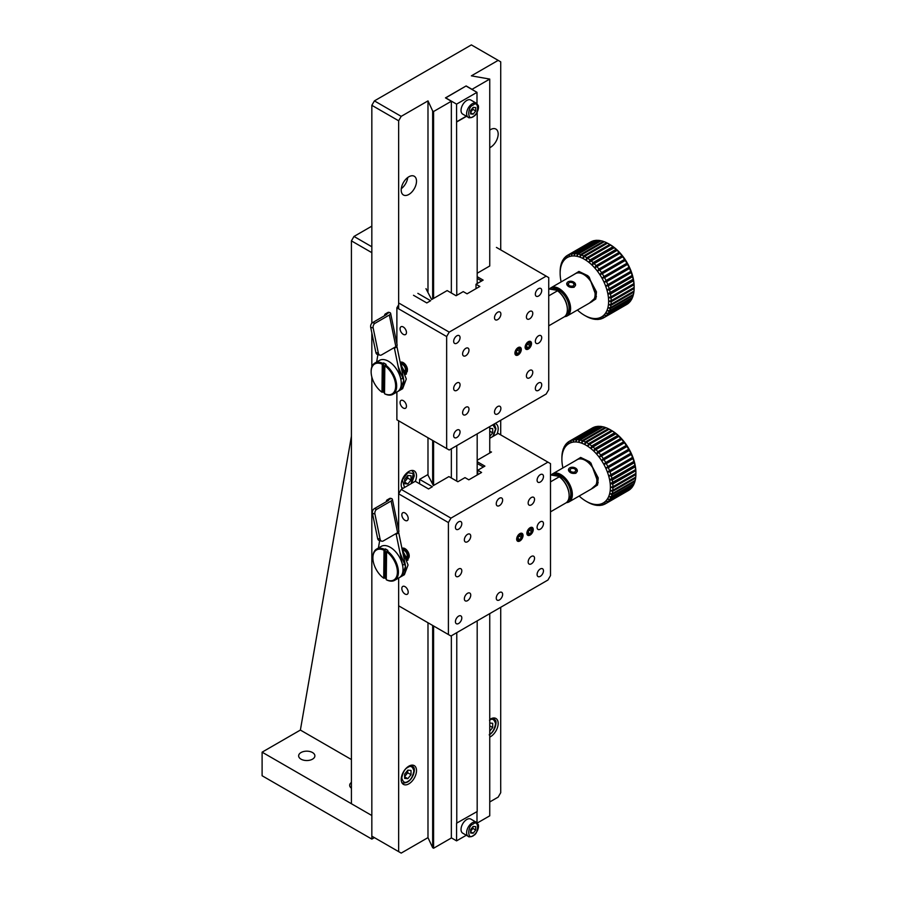 <?xml version="1.0" encoding="UTF-8"?>
<svg xmlns="http://www.w3.org/2000/svg" width="898" height="898" viewBox="0 0 898 898"><rect width="100%" height="100%" fill="white"/><g stroke="black" fill="none" stroke-linecap="round" stroke-linejoin="round"><path stroke-width="1.35" d="M427.987 291.704L427.987 100.89L432.656 110.959L433.599 111.498L451.346 101.261L445.475 97.871L466.141 85.939L472.011 89.329L489.747 79.08L471.371 75.847L498.177 60.368L471.371 44.9L374.399 100.89L371.839 105.313L371.839 323.213L371.839 252.664L351.421 240.866L351.421 803.744L371.839 815.53L371.839 377.003L371.839 836.15L398.645 851.63L398.645 578.02M371.839 366.9L371.839 332.877L371.839 366.9M371.839 246.77L353.98 236.455L371.839 226.139M351.421 436.215L300.381 730.063L351.421 759.54M353.98 236.455L351.421 240.866M576 472.718A4.434 2.986 -170 0 1 569.141 471.472A4.434 2.986 -170 0 1 571.566 467.274A4.434 2.986 -170 0 1 575.203 467.914A4.434 2.986 -170 0 1 576 472.718M569.815 469.912L571.274 471.921L574.372 472.281L576.011 470.642L574.552 468.633L571.454 468.262L569.815 469.912M394.682 580.31L399.273 577.661A18.05 10.417 -120 0 0 399.273 556.816A18.05 10.417 -120 0 0 381.223 546.399L376.632 549.048A18.05 10.417 60 0 1 384.546 549.363L385.309 548.925A18.05 10.417 60 0 1 387.869 550.429L387.105 550.878A18.05 10.417 60 0 1 397.702 566.773A18.05 10.417 60 0 1 394.682 580.31A18.05 10.417 60 0 1 386.769 579.996L386.263 579.704A17.32 10.001 60 0 0 397.399 572.228A17.32 10.001 60 0 0 386.578 551.754L386.263 579.704M386.275 578.884A18.05 10.417 60 0 1 384.984 578.043L383.715 578.2A17.32 10.001 60 0 1 372.894 557.905A17.32 10.001 60 0 1 384.03 550.25L384.546 549.363M372.906 557.613A18.05 10.417 60 0 1 372.894 557.31A18.05 10.417 60 0 1 376.632 549.048M387.105 550.878L386.578 551.754M383.715 578.2L384.03 550.25M385.309 548.925L384.984 578.043M448.405 634.538L450.953 636.02L547.937 580.029L550.496 575.607L550.496 463.626L550.496 575.607L547.937 580.029L450.953 636.02L448.405 634.538L448.405 522.557L450.953 518.135L547.937 462.144L550.496 463.626L498.177 433.42L489.747 438.28L498.177 433.42L547.937 462.144L450.953 518.135L401.193 489.41L398.645 493.821L448.405 522.557L450.953 518.135L401.193 489.41L398.645 493.821L448.405 522.557L448.405 634.538L398.645 605.813L448.405 634.538M502.644 594.386A4.512 2.604 120 0 0 501.701 592.321A4.512 2.604 120 0 0 497.189 594.936A4.512 2.604 120 0 0 497.189 600.145A4.512 2.604 120 0 0 500.669 598.932A4.512 2.604 120 0 0 502.644 594.386A4.512 2.604 120 0 0 501.701 592.321A4.512 2.604 120 0 0 497.189 594.936A4.512 2.604 120 0 0 497.189 600.145A4.512 2.604 120 0 0 500.669 598.932A4.512 2.604 120 0 0 502.644 594.386M461.808 570.814A4.512 2.604 120 0 0 460.876 568.748A4.512 2.604 120 0 0 456.364 571.353A4.512 2.604 120 0 0 456.364 576.561A4.512 2.604 120 0 0 459.832 575.36A4.512 2.604 120 0 0 461.808 570.814A4.512 2.604 120 0 0 460.876 568.748A4.512 2.604 120 0 0 456.364 571.353A4.512 2.604 120 0 0 456.364 576.561A4.512 2.604 120 0 0 459.832 575.36A4.512 2.604 120 0 0 461.808 570.814M534.546 558.287A4.512 2.604 120 0 0 533.603 556.221A4.512 2.604 120 0 0 529.09 558.837A4.512 2.604 120 0 0 529.09 564.045A4.512 2.604 120 0 0 532.57 562.833A4.512 2.604 120 0 0 534.546 558.287A4.512 2.604 120 0 0 533.603 556.221A4.512 2.604 120 0 0 529.09 558.837A4.512 2.604 120 0 0 529.09 564.045A4.512 2.604 120 0 0 532.57 562.833A4.512 2.604 120 0 0 534.546 558.287M470.743 595.127A4.512 2.604 120 0 0 469.8 593.062A4.512 2.604 120 0 0 465.287 595.666A4.512 2.604 120 0 0 465.287 600.874A4.512 2.604 120 0 0 468.767 599.673A4.512 2.604 120 0 0 470.743 595.127A4.512 2.604 120 0 0 469.8 593.062A4.512 2.604 120 0 0 465.287 595.666A4.512 2.604 120 0 0 465.287 600.874A4.512 2.604 120 0 0 468.767 599.673A4.512 2.604 120 0 0 470.743 595.127M502.644 500.085A4.512 2.604 120 0 0 501.701 498.02A4.512 2.604 120 0 0 497.189 500.624A4.512 2.604 120 0 0 497.189 505.843A4.512 2.604 120 0 0 500.669 504.631A4.512 2.604 120 0 0 502.644 500.085A4.512 2.604 120 0 0 501.701 498.02A4.512 2.604 120 0 0 497.189 500.624A4.512 2.604 120 0 0 497.189 505.843A4.512 2.604 120 0 0 500.669 504.631A4.512 2.604 120 0 0 502.644 500.085M470.743 536.185A4.512 2.604 120 0 0 469.8 534.119A4.512 2.604 120 0 0 465.287 536.723A4.512 2.604 120 0 0 465.287 541.943A4.512 2.604 120 0 0 468.767 540.731A4.512 2.604 120 0 0 470.743 536.185A4.512 2.604 120 0 0 469.8 534.119A4.512 2.604 120 0 0 465.287 536.723A4.512 2.604 120 0 0 465.287 541.943A4.512 2.604 120 0 0 468.767 540.731A4.512 2.604 120 0 0 470.743 536.185M534.546 499.355A4.512 2.604 120 0 0 533.603 497.29A4.512 2.604 120 0 0 529.09 499.894A4.512 2.604 120 0 0 529.09 505.103A4.512 2.604 120 0 0 532.57 503.89A4.512 2.604 120 0 0 534.546 499.355A4.512 2.604 120 0 0 533.603 497.29A4.512 2.604 120 0 0 529.09 499.894A4.512 2.604 120 0 0 529.09 505.103A4.512 2.604 120 0 0 532.57 503.89A4.512 2.604 120 0 0 534.546 499.355M533.266 529.562A4.512 2.604 120 0 0 532.334 527.496A4.512 2.604 120 0 0 527.822 530.101A4.512 2.604 120 0 0 527.822 535.309A4.512 2.604 120 0 0 531.29 534.097A4.512 2.604 120 0 0 533.266 529.562A4.512 2.604 120 0 0 532.334 527.496A4.512 2.604 120 0 0 527.822 530.101A4.512 2.604 120 0 0 527.822 535.309A4.512 2.604 120 0 0 531.29 534.097A4.512 2.604 120 0 0 533.266 529.562M523.051 535.455A4.512 2.604 120 0 0 522.12 533.39A4.512 2.604 120 0 0 517.607 535.994A4.512 2.604 120 0 0 517.607 541.202A4.512 2.604 120 0 0 521.087 539.99A4.512 2.604 120 0 0 523.051 535.455A4.512 2.604 120 0 0 522.12 533.39A4.512 2.604 120 0 0 517.607 535.994A4.512 2.604 120 0 0 517.607 541.202A4.512 2.604 120 0 0 521.087 539.99A4.512 2.604 120 0 0 523.051 535.455M461.808 617.97A4.512 2.604 120 0 0 460.876 615.905A4.512 2.604 120 0 0 456.364 618.509A4.512 2.604 120 0 0 456.364 623.717A4.512 2.604 120 0 0 459.832 622.505A4.512 2.604 120 0 0 461.808 617.97A4.512 2.604 120 0 0 460.876 615.905A4.512 2.604 120 0 0 456.364 618.509A4.512 2.604 120 0 0 456.364 623.717A4.512 2.604 120 0 0 459.832 622.505A4.512 2.604 120 0 0 461.808 617.97M461.808 523.669A4.512 2.604 120 0 0 460.876 521.603A4.512 2.604 120 0 0 456.364 524.207A4.512 2.604 120 0 0 456.364 529.416A4.512 2.604 120 0 0 459.832 528.204A4.512 2.604 120 0 0 461.808 523.669A4.512 2.604 120 0 0 460.876 521.603A4.512 2.604 120 0 0 456.364 524.207A4.512 2.604 120 0 0 456.364 529.416A4.512 2.604 120 0 0 459.832 528.204A4.512 2.604 120 0 0 461.808 523.669M543.47 476.512A4.512 2.604 120 0 0 542.538 474.447A4.512 2.604 120 0 0 538.025 477.051A4.512 2.604 120 0 0 538.025 482.26A4.512 2.604 120 0 0 541.505 481.059A4.512 2.604 120 0 0 543.47 476.512A4.512 2.604 120 0 0 542.538 474.447A4.512 2.604 120 0 0 538.025 477.051A4.512 2.604 120 0 0 538.025 482.26A4.512 2.604 120 0 0 541.505 481.059A4.512 2.604 120 0 0 543.47 476.512M543.47 570.814A4.512 2.604 120 0 0 542.538 568.748A4.512 2.604 120 0 0 538.025 571.353A4.512 2.604 120 0 0 538.025 576.561A4.512 2.604 120 0 0 541.505 575.36A4.512 2.604 120 0 0 543.47 570.814A4.512 2.604 120 0 0 542.538 568.748A4.512 2.604 120 0 0 538.025 571.353A4.512 2.604 120 0 0 538.025 576.561A4.512 2.604 120 0 0 541.505 575.36A4.512 2.604 120 0 0 543.47 570.814M543.47 523.669A4.512 2.604 120 0 0 542.538 521.603A4.512 2.604 120 0 0 538.025 524.207A4.512 2.604 120 0 0 538.025 529.416A4.512 2.604 120 0 0 541.505 528.204A4.512 2.604 120 0 0 543.47 523.669A4.512 2.604 120 0 0 542.538 521.603A4.512 2.604 120 0 0 538.025 524.207A4.512 2.604 120 0 0 538.025 529.416A4.512 2.604 120 0 0 541.505 528.204A4.512 2.604 120 0 0 543.47 523.669M398.645 532.806L398.645 531.829M398.645 529.775L398.645 420.814M409.219 555.593A5.96 3.435 -120 0 0 403.404 548.083A5.96 3.435 -120 0 1 409.219 555.593M406.715 558.938A5.96 3.435 -120 0 0 407.131 558.926A5.96 3.435 -120 0 1 406.715 558.938L407.12 558.129M407.613 558.837A5.96 3.435 -120 0 0 407.995 558.657A5.96 3.435 -120 0 0 409.174 556.715A5.96 3.435 -120 0 1 407.995 558.657A5.96 3.435 -120 0 1 407.613 558.837M408.208 592.186A4.512 2.604 -120 0 0 406.244 587.64A4.512 2.604 -120 0 0 402.764 586.428A4.512 2.604 -120 0 0 402.764 591.647A4.512 2.604 -120 0 0 407.277 594.251A4.512 2.604 -120 0 0 408.208 592.186A4.512 2.604 -120 0 0 406.244 587.64A4.512 2.604 -120 0 0 402.764 586.428A4.512 2.604 -120 0 0 402.764 591.647A4.512 2.604 -120 0 0 407.277 594.251A4.512 2.604 -120 0 0 408.208 592.186M408.208 518.505A4.512 2.604 -120 0 0 406.244 513.97A4.512 2.604 -120 0 0 402.764 512.758A4.512 2.604 -120 0 0 402.764 517.966A4.512 2.604 -120 0 0 407.277 520.571A4.512 2.604 -120 0 0 408.208 518.505A4.512 2.604 -120 0 0 406.244 513.97A4.512 2.604 -120 0 0 402.764 512.758A4.512 2.604 -120 0 0 402.764 517.966A4.512 2.604 -120 0 0 407.277 520.571A4.512 2.604 -120 0 0 408.208 518.505M481.586 472.46L468.823 479.824L464.996 477.624L457.845 481.743L448.921 476.591L433.386 485.56L427.74 474.672L419.602 479.364L432.365 486.738L428.537 488.95L415.258 481.283L401.193 489.41L415.258 481.283L428.537 488.95L432.365 486.738L419.602 479.364L419.602 483.786L419.602 479.364L427.74 474.672L433.386 485.56L448.921 476.591L457.845 481.743L464.996 477.624L468.823 479.824L481.586 472.46L477.758 470.249L477.758 474.672L477.758 470.249L481.586 472.46M489.747 451.728L491.509 451.997L477.186 460.27L491.509 451.997L489.747 451.728M477.186 461.673L484.898 466.129L477.758 470.249L484.898 466.129L477.186 461.673M477.186 463.435L483.371 467.005L477.186 463.435M407.67 560.24L408.377 553.202L401.799 547.679M407.153 560.262L402.124 549.25M405.761 556.547L403.382 552.259M402.326 550.238L406.996 559.78M401.833 547.859L408.242 553.527L407.95 560.15L407.187 560.408M401.833 576.179L399.273 577.661A18.05 10.417 -120 0 0 402.573 565.302L405.121 563.832A18.05 10.417 -120 0 1 401.833 576.179L404.381 574.709L408.051 564.988L402.472 550.968M399.924 552.438L405.503 566.47L401.821 576.179M407.153 555.458A3.704 2.133 -120 0 0 407.164 555.29A3.704 2.133 -120 0 0 403.853 550.463M406.042 557.187L406.39 556.985A3.704 2.133 -120 0 0 406.828 556.558M404.639 778.386L407.827 778.667L411.015 774.705L411.015 770.45L407.827 770.158L404.639 774.132L404.639 778.386M411.015 774.705L407.703 772.785L404.639 776.59M404.639 776.826L407.827 778.667M404.639 776.108A4.512 2.604 120 0 0 406.109 774.772A4.512 2.604 120 0 0 407.703 770.664A4.512 2.604 120 0 0 407.692 770.338L407.703 772.785M404.639 483.685L407.827 483.977L411.015 480.003L411.015 475.749L407.827 475.469L404.639 479.431L404.639 483.685M411.015 480.003L407.703 478.095L404.639 481.9M404.639 482.136L407.827 483.977M407.703 475.626L407.703 478.095M404.639 481.418A4.512 2.604 120 0 0 406.109 480.071A4.512 2.604 120 0 0 407.703 475.962A4.512 2.604 120 0 0 407.692 475.648M568.21 500.265A14.435 8.34 -120 0 0 570.814 493.889A14.435 8.34 -120 0 0 564.651 479.498A14.435 8.34 -120 0 0 553.595 475.39M489.747 731.197L492.688 727.548L492.688 723.294L489.747 723.036M492.688 727.548L489.747 725.853M468.307 836.397L462.717 833.164A8.116 4.692 -60 0 1 462.717 823.792A8.116 4.692 -60 0 1 470.844 819.099L476.423 822.321L478.095 824.42C478.443 824.061 480.06 830.246 472.932 836.049C470.047 836.981 468.498 837.104 468.307 836.397A8.116 4.692 -60 0 1 468.307 827.013A8.116 4.692 -60 0 1 476.423 822.321M470.608 832.996L473.167 833.221L475.716 830.044L475.716 826.643L473.167 826.418L470.608 829.595L470.608 832.996M475.716 830.044L472.909 828.427L470.608 831.279M470.608 831.75L473.167 833.221M470.608 830.987A3.614 2.088 -60 0 0 471.63 830.01A3.614 2.088 -60 0 0 472.909 826.732L472.909 828.427M468.307 117.335L462.717 114.113A8.116 4.692 -60 0 1 462.717 104.74A8.116 4.692 -60 0 1 470.844 100.048L476.423 103.27L478.095 105.358C478.443 104.999 480.06 111.184 472.932 116.987C470.047 117.93 468.498 118.042 468.307 117.335A8.116 4.692 -60 0 1 468.307 107.962A8.116 4.692 -60 0 1 476.423 103.27M470.608 113.934L473.167 114.169L475.716 110.993L475.716 107.592L473.167 107.356L470.608 110.533L470.608 113.934M475.716 110.993L472.909 109.365L470.608 112.228M470.608 112.688L473.167 114.169M470.608 111.924A3.614 2.088 -60 0 0 471.63 110.959A3.614 2.088 -60 0 0 472.909 107.681L472.909 109.365M262.104 752.165L371.839 815.53L371.839 839.102L262.104 775.749L262.104 752.165L300.381 730.063M351.421 788.22A8.116 4.692 180 0 1 349.681 785.323A8.116 4.692 180 0 1 351.421 782.416M312.504 752.535A8.116 4.692 180 0 1 314.884 755.847A8.116 4.692 180 0 1 306.768 760.539A8.116 4.692 180 0 1 298.641 755.847A8.116 4.692 180 0 1 303.659 751.525A8.116 4.692 180 0 1 312.504 752.535M374.399 837.632L371.839 839.102M476.995 103.674L476.995 92.348L466.017 86.006L445.599 97.949M451.346 837.845L456.577 840.865L456.577 823.185L477.186 811.511L477.186 620.877M477.186 475.008L477.186 433.857M477.186 283.566L477.186 112.25M476.995 822.736L476.995 811.624M456.577 840.865L466.32 835.241M456.768 823.298L456.768 632.663M456.768 481.115L456.768 445.644M456.768 295.352L456.577 104.134L445.599 97.792M476.995 92.348L456.577 104.134M466.32 116.19L456.577 121.814M456.768 121.926L466.511 116.302M451.346 635.795L451.346 838.002L433.599 848.24L432.656 847.69L427.987 837.632L401.193 853.1L398.645 851.63M500.725 786.884L500.725 792.687L498.177 797.11L489.747 801.97M489.747 613.626L489.747 815.822L477.276 823.017M371.839 105.313L398.645 120.781L398.645 308.833M427.987 100.89L401.193 116.358L374.399 100.89M500.725 430.299L500.702 433.229M500.725 434.89L500.725 433.251M500.702 786.895L500.725 607.284M500.725 249.891L500.725 61.85L498.177 60.368M500.702 430.322L500.725 420.264M432.656 110.959L432.656 298.955M432.656 440.458L432.656 484M432.656 625.457L432.656 847.69M427.987 837.632L427.987 622.752M427.987 474.817L427.987 437.764M433.599 848.24L433.599 625.996M433.599 485.425L433.599 440.997M433.599 298.405L433.599 111.498M451.346 101.261L451.346 292.995M451.346 448.776L451.346 477.983M489.747 79.08L489.747 265.988L477.186 273.25L489.747 265.988M489.747 426.595L489.747 453.007M489.747 737.09A10.832 6.252 120 0 0 498.177 723.44A10.832 6.252 120 0 0 495.932 718.479A10.832 6.252 120 0 0 489.747 719.5M497.009 434.082A10.832 6.252 120 0 0 498.177 428.739A10.832 6.252 120 0 0 495.932 423.789A10.832 6.252 120 0 0 495.191 423.463M489.747 147.699A10.832 6.252 120 0 0 498.177 134.049A10.832 6.252 120 0 0 495.932 129.088A10.832 6.252 120 0 0 489.747 130.109M398.645 120.781L401.193 116.358M416.504 770.585A10.832 6.252 120 0 0 414.259 765.624A10.832 6.252 120 0 0 403.438 771.876A10.832 6.252 120 0 0 403.438 784.381A10.832 6.252 120 0 0 411.778 781.485A10.832 6.252 120 0 0 416.504 770.585M415.314 481.317A10.832 6.252 120 0 0 416.504 475.895A10.832 6.252 120 0 0 414.259 470.934A10.832 6.252 120 0 0 404.089 476.142A10.832 6.252 120 0 0 402.349 488.736M416.504 181.194A10.832 6.252 120 0 0 414.259 176.244A10.832 6.252 120 0 0 403.438 182.485A10.832 6.252 120 0 0 403.438 194.989A10.832 6.252 120 0 0 411.778 192.093A10.832 6.252 120 0 0 416.504 181.194M407.748 177.501A10.832 6.252 -60 0 1 401.271 188.715M489.747 436.507L492.688 432.858L492.688 428.604L489.747 428.335M492.688 432.858L489.747 431.163M550.496 474.941L558.635 476.288A15.524 8.958 60 0 1 569.119 495.011A15.524 8.958 60 0 1 569.119 495.292M550.496 481.878L559.286 476.793L558.635 476.288M559.286 476.793A16.243 9.373 60 0 1 569.119 495.595A16.243 9.373 60 0 1 565.931 502.925L553.684 509.997A16.243 9.373 -120 0 1 553.505 510.109L550.496 511.849M531.998 527.351A4.512 2.604 -60 0 1 532.649 529.203A4.512 2.604 -60 0 1 532.626 529.584M529.775 534.512A4.512 2.604 -60 0 1 529.45 534.725L529.45 534.725A4.512 2.604 -60 0 1 527.53 535.096M530.078 534.366L529.45 534.725L530.078 534.366A3.637 2.099 -60 0 1 527.508 532.884A3.637 2.099 -60 0 1 530.078 528.439A3.637 2.099 -60 0 1 532.649 529.921A3.637 2.099 -60 0 1 530.078 534.366L530.078 534.366M528.439 531.201L528.394 533.434L530.033 533.636L531.717 531.594L531.751 529.36L530.112 529.169L528.439 531.201M528.406 532.694L530.033 533.636M531.717 531.594L529.27 530.19M388.239 499.838L391.202 498.469A4.333 1.762 168.4 0 1 392.381 499.367A4.333 1.762 168.4 0 1 391.09 501.028L397.612 532.671L383.323 540.922A3.614 2.559 -75.1 0 1 381.729 541.18L379.259 540.529A3.614 2.559 -75.1 0 1 377.643 538.508L372.446 513.319A3.614 2.559 -75.1 0 1 374.343 508.627L388.632 500.366L388.239 499.838A3.614 2.088 -120 0 0 387.094 499.939A3.614 2.088 -120 0 0 386.387 501.095L386.286 501.724M379.663 540.63L378.395 548.038M402.573 565.302L396.186 534.299L395.221 534.052M397.612 532.671A4.333 1.762 -11.6 0 0 398.892 531.01L392.381 499.367M405.121 563.832L398.746 532.828L396.186 534.299M398.746 532.828L397.769 532.57M390.787 498.368A3.614 2.088 -120 0 0 389.653 498.469L387.094 499.939M391.09 501.028L376.801 509.278L374.343 508.627M372.446 513.319L374.915 513.982A3.614 2.559 -75.1 0 1 376.801 509.278M374.915 513.982L380.101 539.17L377.643 538.508M381.729 541.18A3.614 2.559 -75.1 0 1 380.101 539.17M521.794 533.244A4.512 2.604 -60 0 1 522.434 535.096A4.512 2.604 -60 0 1 522.423 535.477M519.572 540.416A4.512 2.604 -60 0 1 519.246 540.618A4.512 2.604 -60 0 1 517.315 540.989M517.293 538.778A3.637 2.099 -60 0 1 519.863 534.332A3.637 2.099 -60 0 1 522.434 535.814A3.637 2.099 -60 0 1 519.863 540.259A3.637 2.099 -60 0 1 517.293 538.778M518.225 537.094L518.191 539.328L519.83 539.53L521.502 537.498L521.547 535.264L519.908 535.062L518.225 537.094M518.202 538.587L519.83 539.53M521.502 537.498L519.066 536.084M405.357 374.32L406.367 374.039L406.626 367.203L400.048 361.67M405.402 374.253L400.373 363.252M403.999 370.537L401.619 366.249M400.575 364.229L405.245 373.77M400.081 361.849L406.491 367.518L406.199 374.14L405.436 374.399M398.173 366.429L403.752 380.46L400.07 390.17L402.63 388.699L406.3 378.978L400.721 364.958M405.402 369.448A3.704 2.133 -120 0 0 405.402 369.28A3.704 2.133 -120 0 0 402.102 364.453M404.28 371.177L404.639 370.975A3.704 2.133 -120 0 0 405.077 370.548M566.447 314.255A14.435 8.34 -120 0 0 569.063 307.879A14.435 8.34 -120 0 0 562.889 293.489A14.435 8.34 -120 0 0 551.843 289.381M520.032 347.234A4.512 2.604 -60 0 1 520.683 349.086A4.512 2.604 -60 0 1 520.66 349.468M517.82 354.407A4.512 2.604 -60 0 1 517.495 354.609A4.512 2.604 -60 0 1 515.564 354.979M515.542 352.768A3.637 2.099 -60 0 1 518.112 348.323A3.637 2.099 -60 0 1 520.683 349.805A3.637 2.099 -60 0 1 518.112 354.25A3.637 2.099 -60 0 1 515.542 352.768M516.473 351.084L516.44 353.318L518.079 353.52L519.751 351.488L519.796 349.255L518.157 349.053L516.473 351.084M516.451 352.577L518.079 353.52M519.751 351.488L517.315 350.074M574.249 286.709A4.434 2.986 -170 0 1 567.39 285.463A4.434 2.986 -170 0 1 569.815 281.265A4.434 2.986 -170 0 1 573.452 281.916A4.434 2.986 -170 0 1 574.249 286.709M568.064 283.903L569.523 285.912L572.621 286.271L574.26 284.632L572.789 282.623L569.702 282.253L568.064 283.903M548.734 288.931L556.883 290.279A15.524 8.958 60 0 1 567.368 309.002A15.524 8.958 60 0 1 567.368 309.282M548.734 295.869L557.535 290.784L556.883 290.279M557.535 290.784A16.243 9.373 60 0 1 567.368 309.586A16.243 9.373 60 0 1 564.18 316.915L551.933 323.987A16.243 9.373 -120 0 1 551.754 324.099L548.734 325.839M446.654 448.54L449.202 450.01L546.186 394.02L548.734 389.597L548.734 277.617L548.734 389.597L546.186 394.02L449.202 450.01L446.654 448.54L446.654 336.548L449.202 332.125L546.186 276.135L548.734 277.617L496.426 247.41L546.186 276.135L449.202 332.125L399.442 303.401L449.202 332.125L446.654 336.548L396.882 307.823L446.654 336.548L446.654 448.54L396.882 419.804L396.882 392.011L396.882 419.804L446.654 448.54M500.882 408.388A4.512 2.604 120 0 0 499.95 406.323A4.512 2.604 120 0 0 495.438 408.927A4.512 2.604 120 0 0 495.438 414.135A4.512 2.604 120 0 0 498.918 412.923A4.512 2.604 120 0 0 500.882 408.388A4.512 2.604 120 0 0 499.95 406.323A4.512 2.604 120 0 0 495.438 408.927A4.512 2.604 120 0 0 495.438 414.135A4.512 2.604 120 0 0 498.918 412.923A4.512 2.604 120 0 0 500.882 408.388M460.057 384.804A4.512 2.604 120 0 0 459.114 382.739A4.512 2.604 120 0 0 454.601 385.343A4.512 2.604 120 0 0 454.601 390.551A4.512 2.604 120 0 0 458.081 389.35A4.512 2.604 120 0 0 460.057 384.804A4.512 2.604 120 0 0 459.114 382.739A4.512 2.604 120 0 0 454.601 385.343A4.512 2.604 120 0 0 454.601 390.551A4.512 2.604 120 0 0 458.081 389.35A4.512 2.604 120 0 0 460.057 384.804M532.783 372.288A4.512 2.604 120 0 0 531.852 370.223A4.512 2.604 120 0 0 527.339 372.827A4.512 2.604 120 0 0 527.339 378.036A4.512 2.604 120 0 0 530.819 376.823A4.512 2.604 120 0 0 532.783 372.288A4.512 2.604 120 0 0 531.852 370.223A4.512 2.604 120 0 0 527.339 372.827A4.512 2.604 120 0 0 527.339 378.036A4.512 2.604 120 0 0 530.819 376.823A4.512 2.604 120 0 0 532.783 372.288M468.981 409.118A4.512 2.604 120 0 0 468.049 407.052A4.512 2.604 120 0 0 463.536 409.656A4.512 2.604 120 0 0 463.536 414.865A4.512 2.604 120 0 0 467.016 413.664A4.512 2.604 120 0 0 468.981 409.118A4.512 2.604 120 0 0 468.049 407.052A4.512 2.604 120 0 0 463.536 409.656A4.512 2.604 120 0 0 463.536 414.865A4.512 2.604 120 0 0 467.016 413.664A4.512 2.604 120 0 0 468.981 409.118M500.882 314.076A4.512 2.604 120 0 0 499.95 312.01A4.512 2.604 120 0 0 495.438 314.626A4.512 2.604 120 0 0 495.438 319.834A4.512 2.604 120 0 0 498.918 318.622A4.512 2.604 120 0 0 500.882 314.076A4.512 2.604 120 0 0 499.95 312.01A4.512 2.604 120 0 0 495.438 314.626A4.512 2.604 120 0 0 495.438 319.834A4.512 2.604 120 0 0 498.918 318.622A4.512 2.604 120 0 0 500.882 314.076M468.981 350.175A4.512 2.604 120 0 0 468.049 348.11A4.512 2.604 120 0 0 463.536 350.725A4.512 2.604 120 0 0 463.536 355.934A4.512 2.604 120 0 0 467.016 354.721A4.512 2.604 120 0 0 468.981 350.175A4.512 2.604 120 0 0 468.049 348.11A4.512 2.604 120 0 0 463.536 350.725A4.512 2.604 120 0 0 463.536 355.934A4.512 2.604 120 0 0 467.016 354.721A4.512 2.604 120 0 0 468.981 350.175M532.783 313.346A4.512 2.604 120 0 0 531.852 311.28A4.512 2.604 120 0 0 527.339 313.885A4.512 2.604 120 0 0 527.339 319.093A4.512 2.604 120 0 0 530.819 317.881A4.512 2.604 120 0 0 532.783 313.346A4.512 2.604 120 0 0 531.852 311.28A4.512 2.604 120 0 0 527.339 313.885A4.512 2.604 120 0 0 527.339 319.093A4.512 2.604 120 0 0 530.819 317.881A4.512 2.604 120 0 0 532.783 313.346M531.515 343.552A4.512 2.604 120 0 0 530.572 341.487A4.512 2.604 120 0 0 526.071 344.091A4.512 2.604 120 0 0 526.071 349.3A4.512 2.604 120 0 0 529.539 348.087A4.512 2.604 120 0 0 531.515 343.552A4.512 2.604 120 0 0 530.572 341.487A4.512 2.604 120 0 0 526.071 344.091A4.512 2.604 120 0 0 526.071 349.3A4.512 2.604 120 0 0 529.539 348.087A4.512 2.604 120 0 0 531.515 343.552M521.3 349.445A4.512 2.604 120 0 0 520.369 347.38A4.512 2.604 120 0 0 515.856 349.984A4.512 2.604 120 0 0 515.856 355.193A4.512 2.604 120 0 0 519.336 353.98A4.512 2.604 120 0 0 521.3 349.445A4.512 2.604 120 0 0 520.369 347.38A4.512 2.604 120 0 0 515.856 349.984A4.512 2.604 120 0 0 515.856 355.193A4.512 2.604 120 0 0 519.336 353.98A4.512 2.604 120 0 0 521.3 349.445M460.057 431.96A4.512 2.604 120 0 0 459.114 429.895A4.512 2.604 120 0 0 454.601 432.499A4.512 2.604 120 0 0 454.601 437.708A4.512 2.604 120 0 0 458.081 436.495A4.512 2.604 120 0 0 460.057 431.96A4.512 2.604 120 0 0 459.114 429.895A4.512 2.604 120 0 0 454.601 432.499A4.512 2.604 120 0 0 454.601 437.708A4.512 2.604 120 0 0 458.081 436.495A4.512 2.604 120 0 0 460.057 431.96M460.057 337.659A4.512 2.604 120 0 0 459.114 335.594A4.512 2.604 120 0 0 454.601 338.198A4.512 2.604 120 0 0 454.601 343.406A4.512 2.604 120 0 0 458.081 342.194A4.512 2.604 120 0 0 460.057 337.659A4.512 2.604 120 0 0 459.114 335.594A4.512 2.604 120 0 0 454.601 338.198A4.512 2.604 120 0 0 454.601 343.406A4.512 2.604 120 0 0 458.081 342.194A4.512 2.604 120 0 0 460.057 337.659M541.719 290.503A4.512 2.604 120 0 0 540.787 288.438A4.512 2.604 120 0 0 536.274 291.042A4.512 2.604 120 0 0 536.274 296.25A4.512 2.604 120 0 0 539.754 295.049A4.512 2.604 120 0 0 541.719 290.503A4.512 2.604 120 0 0 540.787 288.438A4.512 2.604 120 0 0 536.274 291.042A4.512 2.604 120 0 0 536.274 296.25A4.512 2.604 120 0 0 539.754 295.049A4.512 2.604 120 0 0 541.719 290.503M541.719 384.804A4.512 2.604 120 0 0 540.787 382.739A4.512 2.604 120 0 0 536.274 385.343A4.512 2.604 120 0 0 536.274 390.551A4.512 2.604 120 0 0 539.754 389.35A4.512 2.604 120 0 0 541.719 384.804A4.512 2.604 120 0 0 540.787 382.739A4.512 2.604 120 0 0 536.274 385.343A4.512 2.604 120 0 0 536.274 390.551A4.512 2.604 120 0 0 539.754 389.35A4.512 2.604 120 0 0 541.719 384.804M541.719 337.659A4.512 2.604 120 0 0 540.787 335.594A4.512 2.604 120 0 0 536.274 338.198A4.512 2.604 120 0 0 536.274 343.406A4.512 2.604 120 0 0 539.754 342.194A4.512 2.604 120 0 0 541.719 337.659A4.512 2.604 120 0 0 540.787 335.594A4.512 2.604 120 0 0 536.274 338.198A4.512 2.604 120 0 0 536.274 343.406A4.512 2.604 120 0 0 539.754 342.194A4.512 2.604 120 0 0 541.719 337.659M396.882 346.796L396.882 345.82L396.882 346.796M396.882 343.766L396.882 307.823L398.645 304.781L396.882 307.823L396.882 343.766M407.468 369.583A5.96 3.435 -120 0 0 401.653 362.074A5.96 3.435 -120 0 1 407.468 369.583M405.851 372.827A5.96 3.435 -120 0 0 406.244 372.648A5.96 3.435 -120 0 0 407.423 370.706A5.96 3.435 -120 0 1 406.244 372.648A5.96 3.435 -120 0 1 405.851 372.827M406.457 406.177A4.512 2.604 -120 0 0 404.493 401.631A4.512 2.604 -120 0 0 401.013 400.429A4.512 2.604 -120 0 0 401.013 405.638A4.512 2.604 -120 0 0 405.526 408.242A4.512 2.604 -120 0 0 406.457 406.177A4.512 2.604 -120 0 0 404.493 401.631A4.512 2.604 -120 0 0 401.013 400.429A4.512 2.604 -120 0 0 401.013 405.638A4.512 2.604 -120 0 0 405.526 408.242A4.512 2.604 -120 0 0 406.457 406.177M406.457 332.496A4.512 2.604 -120 0 0 404.493 327.961A4.512 2.604 -120 0 0 401.013 326.749A4.512 2.604 -120 0 0 401.013 331.957A4.512 2.604 -120 0 0 405.526 334.561A4.512 2.604 -120 0 0 406.457 332.496A4.512 2.604 -120 0 0 404.493 327.961A4.512 2.604 -120 0 0 401.013 326.749A4.512 2.604 -120 0 0 401.013 331.957A4.512 2.604 -120 0 0 405.526 334.561A4.512 2.604 -120 0 0 406.457 332.496M479.835 286.451L467.072 293.826L463.245 291.614L456.094 295.734L447.159 290.582L431.635 299.55L425.978 288.662L431.635 299.55L447.159 290.582L456.094 295.734L463.245 291.614L467.072 293.826L479.835 286.451L476.007 284.239L476.007 288.662L476.007 284.239L479.835 286.451M417.851 293.354L430.613 300.729L426.786 302.94L413.507 295.274L426.786 302.94L430.613 300.729L417.851 293.354M477.186 276.674L483.146 280.12L476.007 284.239L483.146 280.12L477.186 276.674M477.186 278.436L481.62 281.007L477.186 278.436M386.488 313.829L389.451 312.459A4.333 1.762 168.4 0 1 390.63 313.357A4.333 1.762 168.4 0 1 389.339 315.018L395.861 346.662L381.56 354.912A3.614 2.559 -75.1 0 1 379.977 355.17L377.508 354.519A3.614 2.559 -75.1 0 1 375.88 352.499L370.694 327.321A3.614 2.559 -75.1 0 1 372.58 322.618L386.881 314.367L386.488 313.829A3.614 2.088 -120 0 0 385.343 313.93A3.614 2.088 -120 0 0 384.636 315.086L384.535 315.714M377.901 354.62L376.644 362.029M400.822 379.293L403.37 377.822A18.05 10.417 -120 0 1 400.07 390.181L397.522 391.651A18.05 10.417 -120 0 0 400.822 379.293L394.435 348.301L393.47 348.042M395.861 346.662A4.333 1.762 -11.6 0 0 397.141 345L390.63 313.357M403.37 377.822L396.983 346.819L394.435 348.301M396.983 346.819L396.018 346.561M389.036 312.358A3.614 2.088 -120 0 0 387.902 312.459L385.343 313.93M389.339 315.018L375.05 323.269L372.58 322.618M370.694 327.321L373.164 327.972A3.614 2.559 -75.1 0 1 375.05 323.269M373.164 327.972L378.35 353.161L375.88 352.499M379.977 355.17A3.614 2.559 -75.1 0 1 378.35 353.161M392.931 394.301L397.522 391.651A18.05 10.417 -120 0 0 397.522 370.807A18.05 10.417 -120 0 0 379.472 360.39L374.881 363.039A18.05 10.417 60 0 1 382.795 363.353L383.558 362.915A18.05 10.417 60 0 1 386.118 364.42L385.343 364.869A18.05 10.417 60 0 1 395.951 380.763A18.05 10.417 60 0 1 392.931 394.301A18.05 10.417 60 0 1 385.018 393.998L384.512 393.694A17.32 10.001 60 0 0 395.648 386.23A17.32 10.001 60 0 0 384.827 365.744L384.512 393.694M384.524 392.875A18.05 10.417 60 0 1 383.233 392.033L381.964 392.19A17.32 10.001 60 0 1 371.143 371.895A17.32 10.001 60 0 1 382.279 364.24L382.795 363.353M371.143 371.604A18.05 10.417 60 0 1 371.143 371.301A18.05 10.417 60 0 1 374.881 363.039M385.343 364.869L384.827 365.744M381.964 392.19L382.279 364.24M383.558 362.915L383.233 392.033M530.247 341.341A4.512 2.604 -60 0 1 530.886 343.193A4.512 2.604 -60 0 1 530.875 343.575M528.024 348.514A4.512 2.604 -60 0 1 527.698 348.716L527.698 348.716A4.512 2.604 -60 0 1 525.779 349.086M528.327 348.357L527.698 348.716L528.327 348.357A3.637 2.099 -60 0 1 525.757 346.875A3.637 2.099 -60 0 1 528.327 342.43A3.637 2.099 -60 0 1 530.886 343.912A3.637 2.099 -60 0 1 528.327 348.357L528.327 348.357M526.677 345.191L526.643 347.425L528.282 347.627L529.966 345.595L530 343.362L528.361 343.159L526.677 345.191M526.655 346.684L528.282 347.627M529.966 345.595L527.519 344.181M561.16 281.905A34.292 19.801 60 0 1 560.891 280.659A34.292 19.801 60 0 1 560.33 276.876A34.292 19.801 60 0 1 560.139 273.261A34.292 19.801 60 0 1 560.33 269.86L560.285 268.704A36.088 20.834 60 0 0 560.139 271.252L560.139 273.261A34.292 19.801 60 0 1 560.33 269.86A34.292 19.801 60 0 1 560.891 266.74L560.823 265.37A36.088 20.834 60 0 0 560.397 267.716L560.285 268.704A36.088 20.834 60 0 0 560.139 271.252L560.139 273.261A34.292 19.801 60 0 0 560.33 276.876A34.292 19.801 60 0 0 560.891 280.659A34.292 19.801 60 0 0 561.16 281.905M561.059 264.472A36.088 20.834 60 0 1 561.755 262.373L561.834 263.933A34.292 19.801 60 0 1 563.136 261.498L563.068 259.758A36.088 20.834 60 0 0 562.103 261.576L561.834 263.933L561.755 262.373A36.088 20.834 60 0 0 561.059 264.472L560.891 266.74A34.292 19.801 60 0 1 561.834 263.933A34.292 19.801 60 0 1 563.136 261.498A34.292 19.801 60 0 1 564.763 259.477L564.741 257.558A36.088 20.834 60 0 0 563.517 259.073L563.136 261.498L563.068 259.758A36.088 20.834 60 0 0 562.103 261.576L561.834 263.933A34.292 19.801 60 0 0 560.891 266.74L560.823 265.37A36.088 20.834 60 0 0 560.397 267.716L560.33 269.86A34.292 19.801 60 0 1 560.891 266.74L561.059 264.472M565.28 257.008A36.088 20.834 60 0 1 566.739 255.818L567.356 255.459L566.705 257.883A34.292 19.801 60 0 1 568.928 256.761L569.029 254.561L592.006 241.293A36.088 20.834 60 0 0 590.581 242A36.088 20.834 60 0 1 592.006 241.293L569.029 254.561A36.088 20.834 60 0 0 567.615 255.257A36.088 20.834 60 0 1 569.029 254.561L568.928 256.761A34.292 19.801 60 0 1 571.386 256.121L571.588 253.808L594.566 240.541A36.088 20.834 60 0 0 592.714 241.023L569.747 254.291A36.088 20.834 60 0 1 571.588 253.808L594.566 240.541A36.088 20.834 60 0 0 592.714 241.023L569.747 254.291L568.928 256.761A34.292 19.801 60 0 1 571.386 256.121A34.292 19.801 60 0 1 574.058 255.964L574.372 253.573L597.338 240.305A36.088 20.834 60 0 0 595.34 240.428L572.374 253.685A36.088 20.834 60 0 1 574.372 253.573L597.338 240.305A36.088 20.834 60 0 0 595.34 240.428L572.374 253.685L571.386 256.121L571.588 253.808A36.088 20.834 60 0 0 569.747 254.291L568.928 256.761A34.292 19.801 60 0 0 566.705 257.883L566.739 255.818A36.088 20.834 60 0 0 565.28 257.008L564.763 259.477A34.292 19.801 60 0 1 566.705 257.883L567.368 255.402A36.088 20.834 60 0 1 567.615 255.257A36.088 20.834 60 0 0 567.368 255.402L566.705 257.883A34.292 19.801 60 0 0 564.763 259.477L564.741 257.558A36.088 20.834 60 0 0 563.517 259.073L563.136 261.498A34.292 19.801 60 0 1 564.763 259.477L565.28 257.008M575.214 253.595A36.088 20.834 60 0 1 577.335 253.853L600.302 240.597L600.964 240.9L600.302 240.597A36.088 20.834 60 0 0 598.18 240.338L575.214 253.595L574.058 255.964A34.292 19.801 60 0 1 576.886 256.3L577.335 253.853L600.302 240.597A36.088 20.834 60 0 0 598.18 240.338L575.214 253.595A36.088 20.834 60 0 1 577.335 253.853L576.886 256.3A34.292 19.801 60 0 1 579.839 257.131L580.422 254.65L603.389 241.394L604.174 241.787L603.389 241.394A36.088 20.834 60 0 0 601.177 240.776L578.211 254.033A36.088 20.834 60 0 1 580.422 254.65L603.389 241.394A36.088 20.834 60 0 0 601.177 240.776L578.211 254.033L576.886 256.3A34.292 19.801 60 0 1 579.839 257.131A34.292 19.801 60 0 1 582.858 258.433L583.588 255.952L606.565 242.696L608.373 243.706L606.565 242.696A36.088 20.834 60 0 0 604.298 241.719L581.332 254.976A36.088 20.834 60 0 1 583.588 255.952L606.565 242.696A36.088 20.834 60 0 0 604.298 241.719L581.332 254.976L579.839 257.131L580.422 254.65A36.088 20.834 60 0 0 578.211 254.033L576.886 256.3A34.292 19.801 60 0 0 574.058 255.964L574.372 253.573A36.088 20.834 60 0 0 572.374 253.685L571.386 256.121A34.292 19.801 60 0 1 574.058 255.964L575.214 253.595M584.519 256.424A36.088 20.834 60 0 1 586.798 257.737L609.764 244.481L611.426 245.457A34.292 19.801 -120 0 0 609.899 244.525L608.62 243.785A36.088 20.834 60 0 1 609.764 244.481L610.685 245.075A36.088 20.834 60 0 1 612.952 246.714L614.445 247.646A34.292 19.801 -120 0 0 611.426 245.457A34.292 19.801 -120 0 0 609.899 244.525L608.62 243.785A36.088 20.834 60 0 1 609.764 244.481L586.798 257.737L585.9 260.196A34.292 19.801 60 0 1 588.92 262.373L589.986 259.971L612.952 246.714L613.862 247.433A36.088 20.834 60 0 1 616.073 249.363L617.397 250.216A34.292 19.801 -120 0 0 614.445 247.646A34.292 19.801 -120 0 0 611.426 245.457L610.685 245.075L587.719 258.332A36.088 20.834 60 0 1 589.986 259.971L612.952 246.714A36.088 20.834 60 0 0 610.685 245.075L587.719 258.332L585.9 260.196L586.798 257.737A36.088 20.834 60 0 0 584.519 256.424L582.858 258.433A34.292 19.801 60 0 1 585.9 260.196A34.292 19.801 60 0 1 588.92 262.373A34.292 19.801 60 0 1 591.872 264.955L593.095 262.631L616.073 249.363L616.948 250.205A36.088 20.834 60 0 1 619.07 252.394L620.226 253.146A34.292 19.801 -120 0 0 617.397 250.216A34.292 19.801 -120 0 0 614.445 247.646L590.895 260.701A36.088 20.834 60 0 1 593.095 262.631L616.073 249.363A36.088 20.834 60 0 0 613.862 247.433L588.92 262.373L589.986 259.971A36.088 20.834 60 0 0 587.719 258.332L585.9 260.196A34.292 19.801 60 0 0 582.858 258.433L583.588 255.952A36.088 20.834 60 0 0 581.332 254.976L579.839 257.131A34.292 19.801 60 0 1 582.858 258.433L584.519 256.424L607.486 243.156A36.088 20.834 60 0 1 608.62 243.785A36.088 20.834 60 0 0 607.486 243.156L584.519 256.424M593.982 263.462A36.088 20.834 60 0 1 596.104 265.662L619.07 252.394L619.912 253.337A36.088 20.834 60 0 1 621.91 255.762L622.886 256.379A34.292 19.801 -120 0 0 620.226 253.146A34.292 19.801 -120 0 0 617.397 250.216L591.872 264.955A34.292 19.801 60 0 1 594.701 267.885L596.104 265.662L619.07 252.394A36.088 20.834 60 0 0 616.948 250.205L593.982 263.462A36.088 20.834 60 0 1 596.104 265.662L594.701 267.885A34.292 19.801 60 0 1 597.372 271.117L598.932 269.018L621.91 255.762L622.684 256.783A36.088 20.834 60 0 1 624.537 259.399L625.356 259.87A34.292 19.801 -120 0 0 622.886 256.379A34.292 19.801 -120 0 0 620.226 253.146L596.934 266.605A36.088 20.834 60 0 1 598.932 269.018L621.91 255.762A36.088 20.834 60 0 0 619.912 253.337L594.701 267.885A34.292 19.801 60 0 1 597.372 271.117A34.292 19.801 60 0 1 599.83 274.608L601.559 272.655L624.537 259.399L625.244 260.487A36.088 20.834 60 0 1 626.905 263.249L627.579 263.563A34.292 19.801 -120 0 0 625.356 259.87A34.292 19.801 -120 0 0 622.886 256.379L599.718 270.051A36.088 20.834 60 0 1 601.559 272.655L624.537 259.399A36.088 20.834 60 0 0 622.684 256.783L599.718 270.051L622.886 256.379L597.372 271.117L598.932 269.018A36.088 20.834 60 0 0 596.934 266.605L594.701 267.885A34.292 19.801 60 0 0 591.872 264.955L593.095 262.631A36.088 20.834 60 0 0 590.895 260.701L588.92 262.373A34.292 19.801 60 0 1 591.872 264.955L593.982 263.462M602.277 273.755A36.088 20.834 60 0 1 603.939 276.517L626.905 263.249L627.545 264.394A36.088 20.834 60 0 1 628.993 267.267L629.52 267.391A34.292 19.801 -120 0 0 627.579 263.563A34.292 19.801 -120 0 0 625.356 259.87L599.83 274.608A34.292 19.801 60 0 1 602.053 278.29L626.905 263.249A36.088 20.834 60 0 0 625.244 260.487L602.277 273.755A36.088 20.834 60 0 1 603.939 276.517L602.053 278.29A34.292 19.801 60 0 1 603.995 282.118L628.993 267.267L629.543 268.446A36.088 20.834 60 0 1 630.766 271.376L631.148 271.297A34.292 19.801 -120 0 0 629.52 267.391A34.292 19.801 -120 0 0 627.579 263.563L627.545 264.394L604.579 277.662A36.088 20.834 60 0 1 606.027 280.524L628.993 267.267A36.088 20.834 60 0 0 627.545 264.394L604.579 277.662L602.053 278.29L627.579 263.563L602.053 278.29A34.292 19.801 60 0 1 603.995 282.118A34.292 19.801 60 0 1 605.622 286.035L630.766 271.376L631.204 272.565A36.088 20.834 60 0 1 632.181 275.518L632.439 275.226A34.292 19.801 -120 0 0 631.148 271.297A34.292 19.801 -120 0 0 629.52 267.391L629.543 268.446L606.577 281.703A36.088 20.834 60 0 1 607.789 284.632L630.766 271.376A36.088 20.834 60 0 0 629.543 268.446L606.577 281.703L603.995 282.118L629.52 267.391L606.027 280.524A36.088 20.834 60 0 0 604.579 277.662L602.053 278.29A34.292 19.801 60 0 0 599.83 274.608L625.356 259.87L599.83 274.608L601.559 272.655A36.088 20.834 60 0 0 599.718 270.051L597.372 271.117A34.292 19.801 60 0 1 599.83 274.608L602.277 273.755M608.238 285.833A36.088 20.834 60 0 1 609.214 288.774L632.439 275.226L632.518 276.707A36.088 20.834 60 0 1 633.225 279.615L633.382 279.121A34.292 19.801 -120 0 0 632.439 275.226A34.292 19.801 -120 0 0 631.148 271.297L631.204 272.565L608.238 285.833L605.622 286.035A34.292 19.801 60 0 1 606.925 289.964L632.181 275.518A36.088 20.834 60 0 0 631.204 272.565L608.238 285.833A36.088 20.834 60 0 1 609.214 288.774L606.925 289.964A34.292 19.801 60 0 1 607.867 293.848L633.382 279.121L633.46 280.782A36.088 20.834 60 0 1 633.887 283.611L633.954 282.904A34.292 19.801 -120 0 0 633.382 279.121A34.292 19.801 -120 0 0 632.439 275.226L632.518 276.707L609.551 289.964A36.088 20.834 60 0 1 610.258 292.871L633.225 279.615A36.088 20.834 60 0 0 632.518 276.707L609.551 289.964L606.925 289.964A34.292 19.801 60 0 1 607.867 293.848A34.292 19.801 60 0 1 608.429 297.631L610.909 296.879L633.887 283.611L633.954 282.904L633.999 284.745A36.088 20.834 60 0 1 634.145 287.45L634.145 288.527A36.088 20.834 60 0 1 633.999 291.064L611.033 304.332L633.999 291.064A36.088 20.834 60 0 0 634.145 288.527L611.168 301.784A36.088 20.834 60 0 1 611.033 304.332L608.429 304.647A34.292 19.801 60 0 1 607.867 307.778A34.292 19.801 60 0 1 606.925 310.573A34.292 19.801 60 0 1 605.622 313.009A34.292 19.801 60 0 1 603.995 315.03A34.292 19.801 60 0 1 602.053 316.624A34.292 19.801 60 0 1 599.83 317.746A34.292 19.801 60 0 1 597.372 318.397A34.292 19.801 60 0 1 594.701 318.543A34.292 19.801 60 0 1 591.872 318.206A34.292 19.801 60 0 1 588.92 317.376A34.292 19.801 60 0 1 585.9 316.074A34.292 19.801 60 0 1 584.374 315.254A34.292 19.801 60 0 1 582.858 314.311A34.292 19.801 60 0 1 579.839 312.134A34.292 19.801 60 0 1 577.403 310.034A34.292 19.801 60 0 0 579.839 312.134A34.292 19.801 60 0 0 582.858 314.311A34.292 19.801 60 0 0 584.374 315.254L585.653 315.984A36.088 20.834 60 0 0 586.798 316.612L587.719 317.084A36.088 20.834 60 0 0 589.986 318.06L590.895 318.386A36.088 20.834 60 0 0 593.095 319.003L593.982 319.183A36.088 20.834 60 0 0 596.104 319.441L594.701 318.543L596.934 319.464A36.088 20.834 60 0 0 598.932 319.351L597.372 318.397L599.718 319.228A36.088 20.834 60 0 0 601.559 318.745L599.83 317.746L602.277 318.476A36.088 20.834 60 0 0 603.703 317.78A36.088 20.834 60 0 1 602.277 318.476L599.83 317.746A34.292 19.801 60 0 1 597.372 318.397A34.292 19.801 60 0 1 594.701 318.543A34.292 19.801 60 0 1 591.872 318.206A34.292 19.801 60 0 1 588.92 317.376A34.292 19.801 60 0 1 585.9 316.074A34.292 19.801 60 0 1 584.374 315.254L585.653 315.984A36.088 20.834 60 0 0 586.798 316.612L587.719 317.084A36.088 20.834 60 0 0 589.986 318.06L590.895 318.386A36.088 20.834 60 0 0 593.095 319.003L593.982 319.183A36.088 20.834 60 0 0 596.104 319.441L594.701 318.543L596.934 319.464A36.088 20.834 60 0 0 598.932 319.351L597.372 318.397L599.718 319.228A36.088 20.834 60 0 0 601.559 318.745L599.83 317.746A34.292 19.801 60 0 0 602.053 316.624L604.579 317.219L627.545 303.962A36.088 20.834 60 0 0 628.993 302.772L606.027 316.029A36.088 20.834 60 0 1 604.579 317.219L627.545 303.962A36.088 20.834 60 0 0 628.993 302.772L606.027 316.029L603.995 315.03L606.577 315.479L629.543 302.222A36.088 20.834 60 0 0 630.766 300.707L607.789 313.963A36.088 20.834 60 0 1 606.577 315.479L629.543 302.222A36.088 20.834 60 0 0 630.766 300.707L607.789 313.963L605.622 313.009L608.238 313.279L631.204 300.022A36.088 20.834 60 0 0 632.181 298.203L609.214 311.46A36.088 20.834 60 0 1 608.238 313.279L631.204 300.022A36.088 20.834 60 0 0 632.181 298.203L609.214 311.46L606.925 310.573L609.551 310.663L632.518 297.406A36.088 20.834 60 0 0 633.225 295.307L610.258 308.564A36.088 20.834 60 0 1 609.551 310.663L632.518 297.406A36.088 20.834 60 0 0 633.225 295.307L610.258 308.564L607.867 307.778L610.483 307.666L633.46 294.398A36.088 20.834 60 0 0 633.887 292.063L610.909 305.32A36.088 20.834 60 0 1 610.483 307.666L633.46 294.398A36.088 20.834 60 0 0 633.887 292.063L610.909 305.32L608.429 304.647A34.292 19.801 60 0 1 607.867 307.778A34.292 19.801 60 0 1 606.925 310.573A34.292 19.801 60 0 1 605.622 313.009A34.292 19.801 60 0 1 603.995 315.03A34.292 19.801 60 0 1 602.053 316.624L604.579 317.219A36.088 20.834 60 0 0 606.027 316.029L603.995 315.03L606.577 315.479A36.088 20.834 60 0 0 607.789 313.963L605.622 313.009L608.238 313.279A36.088 20.834 60 0 0 609.214 311.46L606.925 310.573L609.551 310.663A36.088 20.834 60 0 0 610.258 308.564L607.867 307.778L610.483 307.666A36.088 20.834 60 0 0 610.909 305.32L608.429 304.647L611.033 304.332A36.088 20.834 60 0 0 611.168 301.784L608.62 301.257A34.292 19.801 60 0 1 608.429 304.647A34.292 19.801 60 0 0 608.62 301.257L611.168 300.718L634.145 287.45L634.145 286.518A34.292 19.801 -120 0 0 633.954 282.904A34.292 19.801 -120 0 0 633.382 279.121L633.46 280.782L610.483 294.039A36.088 20.834 60 0 1 610.909 296.879L633.887 283.611A36.088 20.834 60 0 0 633.46 280.782L610.483 294.039L607.867 293.848L610.258 292.871A36.088 20.834 60 0 0 609.551 289.964L606.925 289.964A34.292 19.801 60 0 0 605.622 286.035L631.148 271.297L607.789 284.632A36.088 20.834 60 0 0 606.577 281.703L603.995 282.118A34.292 19.801 60 0 1 605.622 286.035L608.238 285.833M603.939 317.634A36.088 20.834 60 0 1 603.703 317.78A36.088 20.834 60 0 0 603.939 317.634L602.053 316.624L603.939 317.634L626.905 304.377A36.088 20.834 60 0 1 626.669 304.512L603.703 317.78L626.669 304.512A36.088 20.834 60 0 0 626.905 304.377L603.939 317.634M611.033 298.001A36.088 20.834 60 0 1 611.168 300.718L634.145 287.45A36.088 20.834 60 0 0 633.999 284.745L611.033 298.001L608.429 297.631A34.292 19.801 60 0 1 608.62 301.257L611.168 300.718A36.088 20.834 60 0 0 611.033 298.001L608.429 297.631L610.909 296.879A36.088 20.834 60 0 0 610.483 294.039L607.867 293.848A34.292 19.801 60 0 1 608.429 297.631A34.292 19.801 60 0 1 608.62 301.257L611.168 301.784L634.145 288.527L634.145 286.518A34.292 19.801 -120 0 0 633.954 282.904L633.999 284.745L611.033 298.001M590.345 242.146A36.088 20.834 60 0 1 590.581 242L567.615 255.257L590.581 242A36.088 20.834 60 0 0 590.345 242.146M632.248 297.552L632.181 298.203L632.248 297.552M633.281 294.499L633.225 295.307L633.281 294.499M633.921 291.12L633.887 292.063L633.921 291.12M570.6 308.474A16.243 9.373 60 0 1 567.233 315.905A16.243 9.373 60 0 1 564.55 316.657A16.243 9.373 60 0 0 567.233 315.905A16.243 9.373 60 0 0 570.6 308.474A16.243 9.373 60 0 0 563.506 292.131A16.243 9.373 60 0 0 550.99 287.775A16.243 9.373 60 0 1 559.117 288.584A16.243 9.373 60 0 1 570.6 308.474M549.565 288.965A16.243 9.373 60 0 1 550.99 287.775A16.243 9.373 60 0 0 549.565 288.965M574.215 287.214C570.039 287.91 567.525 286.754 566.672 283.757L566.84 283.274M573.104 281.748L575.551 285.328M549.879 289.021A15.883 9.171 60 0 1 567.109 297.956A15.883 9.171 60 0 1 564.853 316.41A15.883 9.171 60 0 0 569.646 304.613A15.883 9.171 60 0 0 558.859 289.021A15.883 9.171 60 0 0 549.879 289.021M562.911 467.914A34.292 19.801 60 0 1 562.653 466.668A34.292 19.801 60 0 1 562.081 462.885A34.292 19.801 60 0 1 561.89 459.271A34.292 19.801 60 0 1 562.081 455.87L562.036 454.714A36.088 20.834 60 0 0 561.89 457.262L561.89 459.271A34.292 19.801 60 0 1 562.081 455.87A34.292 19.801 60 0 1 562.653 452.738L562.575 451.38A36.088 20.834 60 0 0 562.148 453.726L562.036 454.714A36.088 20.834 60 0 0 561.89 457.262L561.89 459.271A34.292 19.801 60 0 0 562.081 462.885A34.292 19.801 60 0 0 562.653 466.668A34.292 19.801 60 0 0 562.911 467.914M562.81 450.482A36.088 20.834 60 0 1 563.517 448.383L563.585 449.943A34.292 19.801 60 0 1 564.887 447.507L564.82 445.767A36.088 20.834 60 0 0 563.854 447.586L563.585 449.943L563.517 448.383A36.088 20.834 60 0 0 562.81 450.482L562.653 452.738A34.292 19.801 60 0 1 563.585 449.943A34.292 19.801 60 0 1 564.887 447.507A34.292 19.801 60 0 1 566.515 445.487L566.492 443.567A36.088 20.834 60 0 0 565.269 445.082L564.887 447.507L564.82 445.767A36.088 20.834 60 0 0 563.854 447.586L563.585 449.943A34.292 19.801 60 0 0 562.653 452.738L562.575 451.38A36.088 20.834 60 0 0 562.148 453.726L562.081 455.87A34.292 19.801 60 0 1 562.653 452.738L562.81 450.482M567.031 443.017A36.088 20.834 60 0 1 568.49 441.827L569.108 441.468L568.456 443.893A34.292 19.801 60 0 1 570.679 442.77L570.791 440.57L593.758 427.302A36.088 20.834 60 0 0 592.332 428.009A36.088 20.834 60 0 1 593.758 427.302L570.791 440.57A36.088 20.834 60 0 0 569.366 441.266A36.088 20.834 60 0 1 570.791 440.57L570.679 442.77A34.292 19.801 60 0 1 573.137 442.13L573.339 439.818L596.317 426.55A36.088 20.834 60 0 0 594.465 427.033L571.498 440.301A36.088 20.834 60 0 1 573.339 439.818L596.317 426.55A36.088 20.834 60 0 0 594.465 427.033L571.498 440.301L570.679 442.77A34.292 19.801 60 0 1 573.137 442.13A34.292 19.801 60 0 1 575.809 441.973L576.123 439.582L599.089 426.314A36.088 20.834 60 0 0 597.091 426.438L574.125 439.694A36.088 20.834 60 0 1 576.123 439.582L599.089 426.314A36.088 20.834 60 0 0 597.091 426.438L574.125 439.694L573.137 442.13L573.339 439.818A36.088 20.834 60 0 0 571.498 440.301L570.679 442.77A34.292 19.801 60 0 0 568.456 443.893L568.49 441.827A36.088 20.834 60 0 0 567.031 443.017L566.515 445.487A34.292 19.801 60 0 1 568.456 443.893L569.119 441.412A36.088 20.834 60 0 1 569.366 441.266A36.088 20.834 60 0 0 569.119 441.412L568.456 443.893A34.292 19.801 60 0 0 566.515 445.487L566.492 443.567A36.088 20.834 60 0 0 565.269 445.082L564.887 447.507A34.292 19.801 60 0 1 566.515 445.487L567.031 443.017M576.965 439.605A36.088 20.834 60 0 1 579.087 439.863L602.053 426.606L602.715 426.909L602.053 426.606A36.088 20.834 60 0 0 599.931 426.348L576.965 439.605L575.809 441.973A34.292 19.801 60 0 1 578.638 442.31L579.087 439.863L602.053 426.606A36.088 20.834 60 0 0 599.931 426.348L576.965 439.605A36.088 20.834 60 0 1 579.087 439.863L578.638 442.31A34.292 19.801 60 0 1 581.59 443.141L582.173 440.66L605.14 427.403L605.925 427.796L605.14 427.403A36.088 20.834 60 0 0 602.928 426.774L579.962 440.042A36.088 20.834 60 0 1 582.173 440.66L605.14 427.403A36.088 20.834 60 0 0 602.928 426.774L579.962 440.042L578.638 442.31A34.292 19.801 60 0 1 581.59 443.141A34.292 19.801 60 0 1 584.609 444.443L585.339 441.962L608.316 428.705L610.135 429.704L608.316 428.705A36.088 20.834 60 0 0 606.049 427.729L583.083 440.985A36.088 20.834 60 0 1 585.339 441.962L608.316 428.705A36.088 20.834 60 0 0 606.049 427.729L583.083 440.985L581.59 443.141L582.173 440.66A36.088 20.834 60 0 0 579.962 440.042L578.638 442.31A34.292 19.801 60 0 0 575.809 441.973L576.123 439.582A36.088 20.834 60 0 0 574.125 439.694L573.137 442.13A34.292 19.801 60 0 1 575.809 441.973L576.965 439.605M586.271 442.433A36.088 20.834 60 0 1 588.549 443.747L611.516 430.479L613.177 431.467A34.292 19.801 -120 0 0 611.65 430.535L610.382 429.794A36.088 20.834 60 0 1 611.516 430.479L612.436 431.085A36.088 20.834 60 0 1 614.703 432.724L616.196 433.655A34.292 19.801 -120 0 0 613.177 431.467A34.292 19.801 -120 0 0 611.65 430.535L610.382 429.794A36.088 20.834 60 0 1 611.516 430.479L588.549 443.747L587.651 446.205A34.292 19.801 60 0 1 590.671 448.383L591.737 445.98L614.703 432.724L615.613 433.442A36.088 20.834 60 0 1 617.824 435.373L619.149 436.226A34.292 19.801 -120 0 0 616.196 433.655A34.292 19.801 -120 0 0 613.177 431.467L612.436 431.085L589.47 444.342A36.088 20.834 60 0 1 591.737 445.98L614.703 432.724A36.088 20.834 60 0 0 612.436 431.085L589.47 444.342L587.651 446.205L588.549 443.747A36.088 20.834 60 0 0 586.271 442.433L584.609 444.443A34.292 19.801 60 0 1 587.651 446.205A34.292 19.801 60 0 1 590.671 448.383A34.292 19.801 60 0 1 593.623 450.964L594.858 448.641L617.824 435.373L618.7 436.215A36.088 20.834 60 0 1 620.821 438.404L621.977 439.156A34.292 19.801 -120 0 0 619.149 436.226A34.292 19.801 -120 0 0 616.196 433.655L592.646 446.71A36.088 20.834 60 0 1 594.858 448.641L617.824 435.373A36.088 20.834 60 0 0 615.613 433.442L590.671 448.383L591.737 445.98A36.088 20.834 60 0 0 589.47 444.342L587.651 446.205A34.292 19.801 60 0 0 584.609 444.443L585.339 441.962A36.088 20.834 60 0 0 583.083 440.985L581.59 443.141A34.292 19.801 60 0 1 584.609 444.443L586.271 442.433L609.237 429.165A36.088 20.834 60 0 1 610.382 429.794A36.088 20.834 60 0 0 609.237 429.165L586.271 442.433M595.733 449.471A36.088 20.834 60 0 1 597.855 451.672L620.821 438.404L621.663 439.346A36.088 20.834 60 0 1 623.661 441.771L624.649 442.388A34.292 19.801 -120 0 0 621.977 439.156A34.292 19.801 -120 0 0 619.149 436.226L593.623 450.964A34.292 19.801 60 0 1 596.452 453.894L597.855 451.672L620.821 438.404A36.088 20.834 60 0 0 618.7 436.215L595.733 449.471A36.088 20.834 60 0 1 597.855 451.672L596.452 453.894A34.292 19.801 60 0 1 599.123 457.127L600.695 455.028L623.661 441.771L624.436 442.793A36.088 20.834 60 0 1 626.288 445.408L627.107 445.879A34.292 19.801 -120 0 0 624.649 442.388A34.292 19.801 -120 0 0 621.977 439.156L598.697 452.603A36.088 20.834 60 0 1 600.695 455.028L623.661 441.771A36.088 20.834 60 0 0 621.663 439.346L596.452 453.894A34.292 19.801 60 0 1 599.123 457.127A34.292 19.801 60 0 1 601.581 460.618L603.321 458.665L626.288 445.408L626.995 446.497A36.088 20.834 60 0 1 628.656 449.258L629.33 449.572A34.292 19.801 -120 0 0 627.107 445.879A34.292 19.801 -120 0 0 624.649 442.388L601.469 456.049A36.088 20.834 60 0 1 603.321 458.665L626.288 445.408A36.088 20.834 60 0 0 624.436 442.793L601.469 456.049L624.649 442.388L599.123 457.127L600.695 455.028A36.088 20.834 60 0 0 598.697 452.603L596.452 453.894A34.292 19.801 60 0 0 593.623 450.964L594.858 448.641A36.088 20.834 60 0 0 592.646 446.71L590.671 448.383A34.292 19.801 60 0 1 593.623 450.964L595.733 449.471M604.028 459.765A36.088 20.834 60 0 1 605.69 462.526L628.656 449.258L629.296 450.403A36.088 20.834 60 0 1 630.744 453.277L631.272 453.4A34.292 19.801 -120 0 0 629.33 449.572A34.292 19.801 -120 0 0 627.107 445.879L601.581 460.618A34.292 19.801 60 0 1 603.804 464.3L628.656 449.258A36.088 20.834 60 0 0 626.995 446.497L604.028 459.765A36.088 20.834 60 0 1 605.69 462.526L603.804 464.3A34.292 19.801 60 0 1 605.746 468.127L630.744 453.277L631.294 454.455A36.088 20.834 60 0 1 632.518 457.385L632.899 457.306A34.292 19.801 -120 0 0 631.272 453.4A34.292 19.801 -120 0 0 629.33 449.572L629.296 450.403L606.33 463.671A36.088 20.834 60 0 1 607.778 466.533L630.744 453.277A36.088 20.834 60 0 0 629.296 450.403L606.33 463.671L603.804 464.3L629.33 449.572L603.804 464.3A34.292 19.801 60 0 1 605.746 468.127A34.292 19.801 60 0 1 607.374 472.045L632.518 457.385L632.955 458.575A36.088 20.834 60 0 1 633.932 461.516L634.201 461.235A34.292 19.801 -120 0 0 632.899 457.306A34.292 19.801 -120 0 0 631.272 453.4L631.294 454.455L608.328 467.712A36.088 20.834 60 0 1 609.551 470.642L632.518 457.385A36.088 20.834 60 0 0 631.294 454.455L608.328 467.712L605.746 468.127L631.272 453.4L607.778 466.533A36.088 20.834 60 0 0 606.33 463.671L603.804 464.3A34.292 19.801 60 0 0 601.581 460.618L627.107 445.879L601.581 460.618L603.321 458.665A36.088 20.834 60 0 0 601.469 456.049L599.123 457.127A34.292 19.801 60 0 1 601.581 460.618L604.028 459.765M609.989 471.843A36.088 20.834 60 0 1 610.966 474.784L634.201 461.235L634.269 462.717A36.088 20.834 60 0 1 634.976 465.624L635.133 465.119A34.292 19.801 -120 0 0 634.201 461.235A34.292 19.801 -120 0 0 632.899 457.306L632.955 458.575L609.989 471.843L607.374 472.045A34.292 19.801 60 0 1 608.676 475.974L633.932 461.516A36.088 20.834 60 0 0 632.955 458.575L609.989 471.843A36.088 20.834 60 0 1 610.966 474.784L608.676 475.974A34.292 19.801 60 0 1 609.619 479.858L635.133 465.119L635.212 466.792A36.088 20.834 60 0 1 635.638 469.62L635.705 468.902A34.292 19.801 -120 0 0 635.133 465.119A34.292 19.801 -120 0 0 634.201 461.235L634.269 462.717L611.302 475.974A36.088 20.834 60 0 1 612.009 478.881L634.976 465.624A36.088 20.834 60 0 0 634.269 462.717L611.302 475.974L608.676 475.974A34.292 19.801 60 0 1 609.619 479.858A34.292 19.801 60 0 1 610.191 483.64L635.638 469.62L635.705 468.902L635.75 470.754A36.088 20.834 60 0 1 635.896 473.459L635.896 474.537A36.088 20.834 60 0 1 635.75 477.074L612.784 490.342L635.75 477.074A36.088 20.834 60 0 0 635.896 474.537L612.93 487.794A36.088 20.834 60 0 1 612.784 490.342L610.191 490.656A34.292 19.801 60 0 1 609.619 493.788A34.292 19.801 60 0 1 608.676 496.583A34.292 19.801 60 0 1 607.374 499.019A34.292 19.801 60 0 1 605.746 501.039A34.292 19.801 60 0 1 603.804 502.633A34.292 19.801 60 0 1 601.581 503.756A34.292 19.801 60 0 1 599.123 504.407A34.292 19.801 60 0 1 596.452 504.553A34.292 19.801 60 0 1 593.623 504.216A34.292 19.801 60 0 1 590.671 503.385A34.292 19.801 60 0 1 587.651 502.083A34.292 19.801 60 0 1 586.136 501.264A34.292 19.801 60 0 1 584.609 500.321A34.292 19.801 60 0 1 581.59 498.143A34.292 19.801 60 0 1 579.154 496.044A34.292 19.801 60 0 0 581.59 498.143A34.292 19.801 60 0 0 584.609 500.321A34.292 19.801 60 0 0 586.136 501.264L587.404 501.993A36.088 20.834 60 0 0 588.549 502.622L589.47 503.093A36.088 20.834 60 0 0 591.737 504.07L592.646 504.395A36.088 20.834 60 0 0 594.858 505.013L595.733 505.192A36.088 20.834 60 0 0 597.855 505.451L596.452 504.553L598.697 505.473A36.088 20.834 60 0 0 600.695 505.361L599.123 504.407L601.469 505.237A36.088 20.834 60 0 0 603.321 504.755L601.581 503.756L604.028 504.485A36.088 20.834 60 0 0 605.454 503.789A36.088 20.834 60 0 1 604.028 504.485L601.581 503.756A34.292 19.801 60 0 1 599.123 504.407A34.292 19.801 60 0 1 596.452 504.553A34.292 19.801 60 0 1 593.623 504.216A34.292 19.801 60 0 1 590.671 503.385A34.292 19.801 60 0 1 587.651 502.083A34.292 19.801 60 0 1 586.136 501.264L587.404 501.993A36.088 20.834 60 0 0 588.549 502.622L589.47 503.093A36.088 20.834 60 0 0 591.737 504.07L592.646 504.395A36.088 20.834 60 0 0 594.858 505.013L595.733 505.192A36.088 20.834 60 0 0 597.855 505.451L596.452 504.553L598.697 505.473A36.088 20.834 60 0 0 600.695 505.361L599.123 504.407L601.469 505.237A36.088 20.834 60 0 0 603.321 504.755L601.581 503.756A34.292 19.801 60 0 0 603.804 502.633L606.33 503.228L629.296 489.971A36.088 20.834 60 0 0 630.744 488.781L607.778 502.038A36.088 20.834 60 0 1 606.33 503.228L629.296 489.971A36.088 20.834 60 0 0 630.744 488.781L607.778 502.038L605.746 501.039L608.328 501.488L631.294 488.231A36.088 20.834 60 0 0 632.518 486.705L609.551 499.973A36.088 20.834 60 0 1 608.328 501.488L631.294 488.231A36.088 20.834 60 0 0 632.518 486.705L609.551 499.973L607.374 499.019L609.989 499.288L632.955 486.031A36.088 20.834 60 0 0 633.932 484.213L610.966 497.47A36.088 20.834 60 0 1 609.989 499.288L632.955 486.031A36.088 20.834 60 0 0 633.932 484.213L610.966 497.47L608.676 496.583L611.302 496.673L634.269 483.416A36.088 20.834 60 0 0 634.976 481.317L612.009 494.574A36.088 20.834 60 0 1 611.302 496.673L634.269 483.416A36.088 20.834 60 0 0 634.976 481.317L612.009 494.574L609.619 493.788L612.234 493.676L635.212 480.408A36.088 20.834 60 0 0 635.638 478.073L612.66 491.329A36.088 20.834 60 0 1 612.234 493.676L635.212 480.408A36.088 20.834 60 0 0 635.638 478.073L612.66 491.329L610.191 490.656A34.292 19.801 60 0 1 609.619 493.788A34.292 19.801 60 0 1 608.676 496.583A34.292 19.801 60 0 1 607.374 499.019A34.292 19.801 60 0 1 605.746 501.039A34.292 19.801 60 0 1 603.804 502.633L606.33 503.228A36.088 20.834 60 0 0 607.778 502.038L605.746 501.039L608.328 501.488A36.088 20.834 60 0 0 609.551 499.973L607.374 499.019L609.989 499.288A36.088 20.834 60 0 0 610.966 497.47L608.676 496.583L611.302 496.673A36.088 20.834 60 0 0 612.009 494.574L609.619 493.788L612.234 493.676A36.088 20.834 60 0 0 612.66 491.329L610.191 490.656L612.784 490.342A36.088 20.834 60 0 0 612.93 487.794L610.382 487.266A34.292 19.801 60 0 1 610.191 490.656A34.292 19.801 60 0 0 610.382 487.266L612.93 486.727L635.896 473.459L635.896 472.528A34.292 19.801 -120 0 0 635.705 468.902A34.292 19.801 -120 0 0 635.133 465.119L635.212 466.792L612.234 480.048A36.088 20.834 60 0 1 612.66 482.888L635.638 469.62A36.088 20.834 60 0 0 635.212 466.792L612.234 480.048L609.619 479.858L612.009 478.881A36.088 20.834 60 0 0 611.302 475.974L608.676 475.974A34.292 19.801 60 0 0 607.374 472.045L632.899 457.306L609.551 470.642A36.088 20.834 60 0 0 608.328 467.712L605.746 468.127A34.292 19.801 60 0 1 607.374 472.045L609.989 471.843M605.69 503.643A36.088 20.834 60 0 1 605.454 503.789A36.088 20.834 60 0 0 605.69 503.643L603.804 502.633L605.69 503.643L628.656 490.387A36.088 20.834 60 0 1 628.42 490.521L605.454 503.789L628.42 490.521A36.088 20.834 60 0 0 628.656 490.387L605.69 503.643M612.784 484.011A36.088 20.834 60 0 1 612.93 486.727L635.896 473.459A36.088 20.834 60 0 0 635.75 470.754L612.784 484.011L610.191 483.64A34.292 19.801 60 0 1 610.382 487.266L612.93 486.727A36.088 20.834 60 0 0 612.784 484.011L610.191 483.64L612.66 482.888A36.088 20.834 60 0 0 612.234 480.048L609.619 479.858A34.292 19.801 60 0 1 610.191 483.64A34.292 19.801 60 0 1 610.382 487.266L612.93 487.794L635.896 474.537L635.896 472.528A34.292 19.801 -120 0 0 635.705 468.902L635.75 470.754L612.784 484.011M592.096 428.155A36.088 20.834 60 0 1 592.332 428.009L569.366 441.266L592.332 428.009A36.088 20.834 60 0 0 592.096 428.155M633.999 483.562L633.932 484.213L633.999 483.562M635.032 480.509L634.976 481.317L635.032 480.509M635.672 477.13L635.638 478.073L635.672 477.13M572.352 494.484A16.243 9.373 60 0 1 568.984 501.915A16.243 9.373 60 0 1 566.301 502.667A16.243 9.373 60 0 0 568.984 501.915A16.243 9.373 60 0 0 572.352 494.484A16.243 9.373 60 0 0 560.868 474.593A16.243 9.373 60 0 0 552.741 473.785A16.243 9.373 60 0 1 565.257 478.14A16.243 9.373 60 0 1 572.352 494.484M551.316 474.975A16.243 9.373 60 0 1 552.741 473.785A16.243 9.373 60 0 0 551.316 474.975M560.61 475.031A15.883 9.171 60 0 1 571.397 490.622A15.883 9.171 60 0 1 566.616 502.42A15.883 9.171 60 0 0 568.861 483.966A15.883 9.171 60 0 0 551.63 475.031A15.883 9.171 60 0 1 560.61 475.031M575.966 473.224C571.802 473.92 569.276 472.763 568.423 469.766L568.591 469.284M574.855 467.757L577.302 471.338M403.617 552.629L405.492 555.974M402.237 549.778L406.749 559.027M402.012 548.7L405.604 549.879M408.859 555.144L406.603 558.623M402.079 549.06L402.888 548.083M408.893 557.647L407.591 557.299M403.46 550.137L403.819 548.15M409.23 556.176L406.962 554.032M405.817 551.877L405.256 548.779M401.911 782.461A9.923 5.736 -60 0 1 401.72 782.338L401.911 782.461C402.338 783.438 404.223 783.303 407.546 782.035C414.057 778.24 415.291 768.632 413.754 767.509L411.834 765.264A9.923 5.736 -60 0 0 411.632 765.163L411.834 765.264M407.827 781.417C404.964 783.471 402.944 782.304 401.765 777.915C402.944 772.179 404.964 768.677 407.827 767.42C410.689 765.365 412.71 766.533 413.888 770.922C412.71 776.658 410.689 780.16 407.827 781.417M401.911 487.76A9.923 5.736 -60 0 1 401.72 487.648L403.191 488.254M411.834 470.574L411.643 470.462A9.923 5.736 -60 0 1 411.834 470.574L413.754 472.819L414.281 475.94L411.677 483.349M404.504 487.491L402.371 479.813L407.827 472.718L413.282 473.515L411.149 483.663M493.305 718.007A9.923 5.736 -60 0 1 493.496 718.119L495.427 720.364C496.964 721.487 495.718 731.084 489.219 734.89M489.5 720.263C492.362 718.209 494.383 719.377 495.561 723.766C494.383 729.513 492.362 733.004 489.5 734.261M473.167 835.533C467.297 840.943 467.297 825.464 473.167 824.106C479.038 818.695 479.038 834.175 473.167 835.533M473.167 116.471C467.297 121.892 467.297 106.413 473.167 105.055C479.038 99.633 479.038 115.112 473.167 116.471M492.856 424.81L495.561 429.109L492.822 436.507M405.368 372.221L404.998 373.029M400.25 362.691L403.853 363.87M407.108 369.134L405.874 372.603M400.328 363.05L401.137 362.074M407.142 371.637L405.84 371.289M401.72 364.397L402.068 362.141M404.066 365.868L403.494 362.77M589.481 303.064L596.429 296.789L589.189 277.022L578.918 271.443L573.25 274.934L578.952 271.443L587.943 275.776L596.463 291.861L595.789 299L589.481 303.064M591.737 301.762A16.243 9.373 -120 0 0 595.093 294.331A16.243 9.373 -120 0 0 588.01 277.987A16.243 9.373 -120 0 0 575.495 273.632L550.99 287.775L575.495 273.632A16.243 9.373 -120 0 1 587.101 277.078A16.243 9.373 -120 0 1 594.936 292.018A16.243 9.373 -120 0 1 595.093 294.331A16.243 9.373 -120 0 1 591.737 301.762L567.233 315.905L591.737 301.762M598.214 477.871L589.694 461.785L580.703 457.452L575.001 460.943L580.669 457.452L590.94 463.02L598.18 482.798L591.243 489.073L597.54 485.01L598.214 477.871M596.687 478.028A16.243 9.373 -120 0 0 588.852 463.087A16.243 9.373 -120 0 0 577.246 459.641L552.741 473.785L577.246 459.641A16.243 9.373 -120 0 1 589.761 463.997A16.243 9.373 -120 0 1 596.856 480.34A16.243 9.373 -120 0 0 596.687 478.028M593.488 487.771A16.243 9.373 -120 0 0 596.856 480.34A16.243 9.373 -120 0 1 593.488 487.771L568.984 501.915L593.488 487.771M372.894 557.905L372.894 557.31M402.035 548.813L405.66 549.935M408.848 555.099L408.736 557.445L407.647 558.343M407.131 558.343L406.424 558.141M402.349 549.374L403.079 548.207M409.028 557.321L407.501 556.715M403.954 550.496L404.044 548.689M408.938 555.424L405.829 550.104M494.27 423.991L495.954 428.795L493.35 436.204M569.119 495.011L569.119 495.595M532.649 529.921L532.649 529.203M522.434 535.814L522.434 535.096M519.863 540.259L519.246 540.618M520.683 349.805L520.683 349.086M518.112 354.25L517.495 354.609M567.368 309.002L567.368 309.586M371.143 371.895L371.143 371.301M530.886 343.912L530.886 343.193"/></g></svg>
